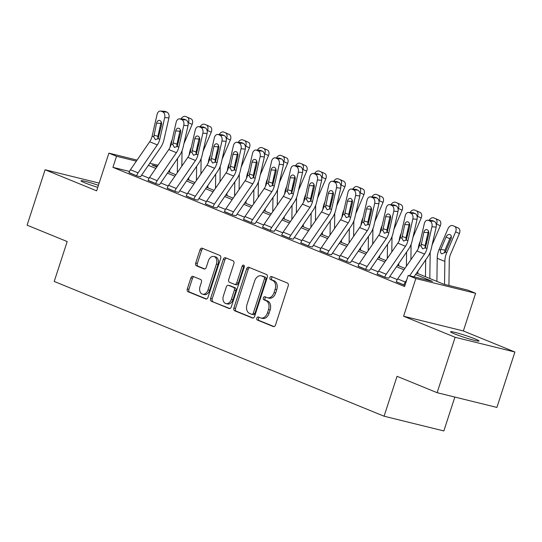 <?xml version="1.0" encoding="UTF-8"?>
<svg xmlns="http://www.w3.org/2000/svg" width="542" height="542" viewBox="0 0 542 542"><rect width="100%" height="100%" fill="white"/><g stroke="black" fill="none" stroke-linecap="round" stroke-linejoin="round"><path stroke-width="0.81" d="M256.813 318.093A1.606 1.125 -76.2 0 0 257.369 320.044L273.297 326.548A2.297 1.612 -76.2 0 0 273.453 326.602A2.297 1.612 -76.2 0 0 275.499 324.99L288.222 285.83A2.297 1.612 -76.2 0 0 287.429 283.039L271.508 276.535A1.606 1.125 -76.2 0 0 271.393 276.495A1.606 1.125 -76.2 0 0 269.963 277.626A1.606 1.125 -76.2 0 0 270.512 279.577L272.579 280.424A7.337 5.156 -76.2 0 1 275.112 289.34L274.049 292.605A7.337 5.156 -76.2 0 1 267.497 297.775A7.337 5.156 -76.2 0 1 266.989 297.605L264.93 296.765A1.606 1.125 -76.2 0 0 264.821 296.731A1.606 1.125 -76.2 0 0 263.385 297.863A1.606 1.125 -76.2 0 0 263.94 299.814L266 300.654A7.337 5.156 -76.2 0 1 268.534 309.577L267.477 312.836A7.337 5.156 -76.2 0 1 260.926 318.005A7.337 5.156 -76.2 0 1 260.417 317.842L258.358 316.995A1.606 1.125 -76.2 0 0 258.249 316.962A1.606 1.125 -76.2 0 0 256.813 318.093M259.34 317.402A1.606 1.125 -76.2 0 0 258.426 318.493A1.606 1.125 -76.2 0 0 258.981 320.444L274.042 326.596M272.49 276.935A1.606 1.125 -76.2 0 0 271.576 278.026A1.606 1.125 -76.2 0 0 272.131 279.977L274.191 280.817L272.579 280.424M265.919 297.165A1.606 1.125 -76.2 0 0 265.004 298.256A1.606 1.125 -76.2 0 0 265.56 300.207L267.619 301.054L266 300.654M98.434 185.317A14.952 1.098 18 0 0 81.002 180.777A14.952 1.098 18 0 0 84.884 182.85A14.952 1.098 18 0 0 97.77 187.356M454.44 333.831A14.952 1.098 18 0 0 469.88 339.102A14.952 1.098 18 0 0 479.006 341.006A14.952 1.098 18 0 0 475.117 338.933A14.952 1.098 18 0 0 459.677 333.662A14.952 1.098 18 0 0 450.558 331.758A14.952 1.098 18 0 0 454.44 333.831M193.06 276.4A2.297 1.612 -76.2 0 0 192.905 276.345A2.297 1.612 -76.2 0 0 190.859 277.965L187.288 288.947A2.297 1.612 -76.2 0 0 188.081 291.738L205.764 298.96A2.297 1.612 -76.2 0 0 205.926 299.015A2.297 1.612 -76.2 0 0 207.972 297.402L220.696 258.243A2.297 1.612 -76.2 0 0 219.903 255.451L202.213 248.222A2.297 1.612 -76.2 0 0 202.058 248.175A2.297 1.612 -76.2 0 0 200.012 249.787L195.696 263.06A2.297 1.612 -76.2 0 0 196.489 265.844L204.063 268.94A2.297 1.612 -76.2 0 0 204.219 268.995A2.297 1.612 -76.2 0 0 206.265 267.375L208.406 260.797A6.138 4.309 -76.2 0 1 213.88 256.474A6.138 4.309 -76.2 0 1 216.421 264.069L208.047 289.855A6.138 4.309 -76.2 0 1 202.566 294.171A6.138 4.309 -76.2 0 1 200.025 286.576L201.421 282.28A2.297 1.612 -76.2 0 0 200.635 279.489L193.06 276.4M129.477 171.428L112.919 167.343L116.523 156.265L108.888 153.142L137.072 160.093M437.123 392.693L455.131 337.28L514.9 352.015L496.899 407.428L437.123 392.693L397.042 376.311L384.075 416.209L54.22 281.447L67.188 241.556L27.1 225.174L45.101 169.768L96.645 190.825L108.888 153.142M514.9 352.015L463.363 330.959L403.587 316.223L455.131 337.28M403.587 316.223L415.829 278.547L408.194 275.424L432.428 281.4L415.612 274.53M112.919 167.343L404.596 286.508L408.194 275.424M233.907 307.992A2.297 1.612 -76.2 0 0 234.693 310.783L252.382 318.005A2.297 1.612 -76.2 0 0 252.538 318.059A2.297 1.612 -76.2 0 0 254.591 316.447L267.314 277.287A2.297 1.612 -76.2 0 0 266.522 274.496L248.832 267.274A2.297 1.612 -76.2 0 0 248.676 267.22A2.297 1.612 -76.2 0 0 246.63 268.832L233.907 307.992L235.519 308.391A2.297 1.612 -76.2 0 0 236.312 311.183L253.128 318.052M229.076 308.486L211.387 301.257A2.297 1.612 -76.2 0 1 210.594 298.473L223.318 259.313A2.297 1.612 -76.2 0 1 225.364 257.694A2.297 1.612 -76.2 0 1 225.526 257.748L233.094 260.837A2.297 1.612 -76.2 0 1 233.887 263.629L228.724 279.509A2.297 1.612 -76.2 0 0 229.517 282.301L234.537 284.347A2.297 1.612 -76.2 0 0 234.7 284.401A2.297 1.612 -76.2 0 0 236.746 282.788L242.118 266.251A1.606 1.125 -76.2 0 1 243.554 265.119A1.606 1.125 -76.2 0 1 244.218 267.111L231.278 306.921A2.297 1.612 -76.2 0 1 229.232 308.534A2.297 1.612 -76.2 0 1 229.076 308.486L229.395 308.567M99.152 183.094L45.101 169.768M397.252 279.584L389.779 276.528M378.167 271.786L370.694 268.73M359.075 263.988L351.602 260.932M339.99 256.19L332.517 253.134M320.898 248.392L313.425 245.336M301.813 240.587L294.34 237.538M282.721 232.789L275.248 229.74M263.636 224.991L256.163 221.942M244.544 217.193L237.071 214.144M225.452 209.395L217.986 206.346M206.367 201.597L198.894 198.541M187.275 193.799L179.808 190.743M168.189 186.001L160.717 182.945M149.097 178.203L141.625 175.147M404.969 285.363L396.27 281.738M377.185 273.934L385.545 277.484L388.817 278.168A2.337 1.653 -67.8 0 1 389.231 277.328L408.478 249.347A17.527 12.412 112.2 0 0 412.144 240.966L417.083 219.266L412.855 218.968A4.675 3.211 -86 0 0 410.822 213.223L409.298 212.6A4.675 3.211 -86 0 0 408.593 212.437A4.675 3.211 -86 0 0 405.22 215.852L400.274 237.559A11.687 8.272 112.2 0 1 397.835 243.141L378.587 271.122A8.177 5.793 -67.8 0 0 377.144 274.049L384.779 277.172A8.177 5.793 -67.8 0 1 386.222 274.245L405.47 246.264A11.687 8.272 112.2 0 0 407.909 240.675L412.855 218.968M358.093 266.136L366.453 269.686L369.732 270.37A2.337 1.653 -67.8 0 1 370.145 269.53L389.393 241.549A17.527 12.412 112.2 0 0 393.058 233.168L397.997 211.468L393.763 211.17A4.675 3.211 -86 0 0 391.737 205.425L390.206 204.801A4.675 3.211 -86 0 0 389.508 204.639A4.675 3.211 -86 0 0 386.128 208.053L381.189 229.761A11.687 8.272 112.2 0 1 378.743 235.343L359.495 263.324A8.177 5.793 -67.8 0 0 358.059 266.251L365.694 269.374A8.177 5.793 -67.8 0 1 367.13 266.447L386.378 238.466A11.687 8.272 112.2 0 0 388.824 232.877L393.763 211.17M339.007 258.338L347.368 261.888L350.64 262.572A2.337 1.653 -67.8 0 1 351.053 261.732L370.301 233.751A17.527 12.412 112.2 0 0 373.966 225.37L378.905 203.67L374.678 203.372A4.675 3.211 -86 0 0 372.645 197.627L371.121 197.003A4.675 3.211 -86 0 0 370.416 196.841A4.675 3.211 -86 0 0 367.042 200.255L362.097 221.963A11.687 8.272 112.2 0 1 359.658 227.545L340.41 255.526A8.177 5.793 -67.8 0 0 338.967 258.453L346.602 261.576A8.177 5.793 -67.8 0 1 348.045 258.649L367.293 230.668A11.687 8.272 112.2 0 0 369.732 225.079L374.678 203.372M319.916 250.54L328.276 254.09L331.555 254.767A2.337 1.653 -67.8 0 1 331.968 253.934L351.209 225.953A17.527 12.412 112.2 0 0 354.881 217.572L359.82 195.865L355.586 195.574A4.675 3.211 -86 0 0 353.56 189.829L352.029 189.205A4.675 3.211 -86 0 0 351.331 189.043A4.675 3.211 -86 0 0 347.95 192.457L343.011 214.158A11.687 8.272 112.2 0 1 340.566 219.747L321.318 247.728A8.177 5.793 -67.8 0 0 319.882 250.655L327.517 253.778A8.177 5.793 -67.8 0 1 328.953 250.844L348.201 222.87A11.687 8.272 112.2 0 0 350.647 217.281L355.586 195.574M300.83 242.741L309.191 246.285L312.463 246.969A2.337 1.653 -67.8 0 1 312.876 246.136L332.124 218.155A17.527 12.412 112.2 0 0 335.789 209.774L340.728 188.067L336.501 187.776A4.675 3.211 -86 0 0 334.468 182.031L332.944 181.407A4.675 3.211 -86 0 0 332.239 181.245A4.675 3.211 -86 0 0 328.865 184.659L323.92 206.36A11.687 8.272 112.2 0 1 321.481 211.949L302.233 239.93A8.177 5.793 -67.8 0 0 300.79 242.857L308.425 245.973A8.177 5.793 -67.8 0 1 309.868 243.046L329.116 215.066A11.687 8.272 112.2 0 0 331.555 209.483L336.501 187.776M281.738 234.943L290.099 238.487L293.378 239.171A2.337 1.653 -67.8 0 1 293.791 238.338L313.032 210.357A17.527 12.412 112.2 0 0 316.704 201.976L321.643 180.269L317.409 179.978A4.675 3.211 -86 0 0 315.376 174.233L313.852 173.609A4.675 3.211 -86 0 0 313.154 173.447A4.675 3.211 -86 0 0 309.773 176.861L304.834 198.562A11.687 8.272 112.2 0 1 302.389 204.151L283.141 232.132A8.177 5.793 -67.8 0 0 281.704 235.059L289.34 238.175A8.177 5.793 -67.8 0 1 290.776 235.248L310.024 207.268A11.687 8.272 112.2 0 0 312.47 201.685L317.409 179.978M262.653 227.145L271.014 230.689L274.286 231.373A2.337 1.653 -67.8 0 1 274.699 230.54L293.947 202.559A17.527 12.412 112.2 0 0 297.612 194.178L302.551 172.471L298.324 172.18A4.675 3.211 -86 0 0 296.291 166.435L294.767 165.811A4.675 3.211 -86 0 0 294.062 165.642A4.675 3.211 -86 0 0 290.688 169.057L285.742 190.764A11.687 8.272 112.2 0 1 283.303 196.353L264.056 224.334A8.177 5.793 -67.8 0 0 262.613 227.261L270.248 230.377A8.177 5.793 -67.8 0 1 271.691 227.45L290.939 199.47A11.687 8.272 112.2 0 0 293.378 193.887L298.324 172.18M243.561 219.347L251.922 222.891L255.201 223.575A2.337 1.653 -67.8 0 1 255.607 222.742L274.855 194.761A17.527 12.412 112.2 0 0 278.52 186.38L283.466 164.673L279.232 164.382A4.675 3.211 -86 0 0 277.199 158.637L275.675 158.013A4.675 3.211 -86 0 0 274.977 157.844A4.675 3.211 -86 0 0 271.596 161.259L266.657 182.966A11.687 8.272 112.2 0 1 264.211 188.555L244.964 216.536A8.177 5.793 -67.8 0 0 243.527 219.463L251.163 222.579A8.177 5.793 -67.8 0 1 252.599 219.652L271.847 191.672A11.687 8.272 112.2 0 0 274.293 186.089L279.232 164.382M224.476 211.549L232.836 215.093L236.109 215.777A2.337 1.653 -67.8 0 1 236.522 214.944L255.77 186.963A17.527 12.412 112.2 0 0 259.435 178.582L264.374 156.875L260.146 156.584A4.675 3.211 -86 0 0 258.114 150.839L256.59 150.215A4.675 3.211 -86 0 0 255.885 150.046A4.675 3.211 -86 0 0 252.511 153.461L247.565 175.168A11.687 8.272 112.2 0 1 245.126 180.757L225.878 208.738A8.177 5.793 -67.8 0 0 224.435 211.665L232.071 214.781A8.177 5.793 -67.8 0 1 233.514 211.854L252.762 183.873A11.687 8.272 112.2 0 0 255.201 178.284L260.146 156.584M205.384 203.751L213.744 207.295L217.024 207.979A2.337 1.653 -67.8 0 1 217.43 207.146L236.678 179.165A17.527 12.412 112.2 0 0 240.343 170.784L245.289 149.077L241.055 148.786A4.675 3.211 -86 0 0 239.022 143.041L237.498 142.41A4.675 3.211 -86 0 0 236.8 142.248A4.675 3.211 -86 0 0 233.419 145.662L228.48 167.37A11.687 8.272 112.2 0 1 226.034 172.959L206.787 200.933A8.177 5.793 -67.8 0 0 205.35 203.867L212.986 206.983A8.177 5.793 -67.8 0 1 214.422 204.056L233.67 176.075A11.687 8.272 112.2 0 0 236.116 170.486L241.055 148.786M186.299 195.953L194.659 199.497L197.932 200.181A2.337 1.653 -67.8 0 1 198.345 199.341L217.593 171.367A17.527 12.412 112.2 0 0 221.258 162.986L226.197 141.279L221.969 140.988A4.675 3.211 -86 0 0 219.937 135.236L218.406 134.612A4.675 3.211 -86 0 0 217.708 134.45A4.675 3.211 -86 0 0 214.334 137.864L209.388 159.572A11.687 8.272 112.2 0 1 206.942 165.154L187.701 193.135A8.177 5.793 -67.8 0 0 186.258 196.062L193.894 199.185A8.177 5.793 -67.8 0 1 195.337 196.258L214.578 168.277A11.687 8.272 112.2 0 0 217.024 162.688L221.969 140.988M167.207 188.155L175.567 191.699L178.846 192.383A2.337 1.653 -67.8 0 1 179.253 191.543L198.501 163.562A17.527 12.412 112.2 0 0 202.166 155.181L207.112 133.481L202.877 133.183A4.675 3.211 -86 0 0 200.845 127.438L199.32 126.814A4.675 3.211 -86 0 0 198.623 126.652A4.675 3.211 -86 0 0 195.242 130.066L190.303 151.774A11.687 8.272 112.2 0 1 187.857 157.356L168.609 185.337A8.177 5.793 -67.8 0 0 167.173 188.264L174.809 191.387A8.177 5.793 -67.8 0 1 176.245 188.46L195.493 160.479A11.687 8.272 112.2 0 0 197.938 154.89L202.877 133.183M148.122 180.35L156.482 183.901L159.755 184.585A2.337 1.653 -67.8 0 1 160.168 183.745L179.416 155.764A17.527 12.412 112.2 0 0 183.081 147.383L188.02 125.683L183.792 125.385A4.675 3.211 -86 0 0 181.76 119.64L180.229 119.016A4.675 3.211 -86 0 0 179.531 118.854A4.675 3.211 -86 0 0 176.157 122.268L171.211 143.976A11.687 8.272 112.2 0 1 168.765 149.558L149.524 177.539A8.177 5.793 -67.8 0 0 148.081 180.466L155.717 183.589A8.177 5.793 -67.8 0 1 157.16 180.662L176.401 152.681A11.687 8.272 112.2 0 0 178.846 147.092L183.792 125.385M129.03 172.552L137.39 176.103L140.669 176.787A2.337 1.653 -67.8 0 1 141.076 175.947L160.324 147.966A17.527 12.412 112.2 0 0 163.989 139.585L168.935 117.885L164.7 117.587A4.675 3.211 -86 0 0 162.668 111.842L161.143 111.218A4.675 3.211 -86 0 0 160.439 111.056A4.675 3.211 -86 0 0 157.065 114.47L152.126 136.178A11.687 8.272 112.2 0 1 149.68 141.76L130.432 169.741A8.177 5.793 -67.8 0 0 128.996 172.668L136.631 175.791A8.177 5.793 -67.8 0 1 138.068 172.864L157.315 144.883A11.687 8.272 112.2 0 0 159.761 139.294L164.7 117.587M384.075 416.209L443.851 430.944L454.853 397.062M416.595 273.1L443.735 284.191L467.97 290.166L475.605 293.283L415.829 278.547M463.363 330.959L475.605 293.283M149.822 163.237L157.979 165.249M136.34 161.15L116.523 156.265M403.966 269.774L396.52 266.732M384.881 261.976L377.435 258.934M365.789 254.178L358.343 251.136M346.704 246.38L339.258 243.338M327.612 238.582L320.166 235.54M308.527 230.784L301.081 227.742M289.435 222.979L281.989 219.937M270.35 215.181L262.904 212.139M251.258 207.383L243.812 204.341M232.166 199.585L224.727 196.543M213.081 191.787L205.635 188.745M193.989 183.989L186.543 180.947M174.903 176.191L167.458 173.149M155.811 168.393L148.366 165.351M157.248 166.306L152.058 165.025L156.801 166.963M168.44 171.719L175.886 174.761M187.532 179.517L194.978 182.559M206.617 187.315L214.063 190.357M225.709 195.113L233.155 198.155M244.794 202.911L252.24 205.953M263.886 210.709L271.332 213.751M282.971 218.507L290.417 221.549M302.063 226.305L309.509 229.347M321.149 234.11L328.594 237.152M340.24 241.908L347.686 244.95M359.326 249.706L366.771 252.748M378.418 257.504L385.863 260.546M397.503 265.302L404.949 268.344M260.926 318.005L262.538 318.405A7.337 5.156 -76.2 0 0 269.089 313.235L267.477 312.836M267.619 301.054A7.337 5.156 -76.2 0 1 270.153 309.977L269.089 313.235M267.497 297.775L269.11 298.168A7.337 5.156 -76.2 0 0 275.668 293.005L274.049 292.605M274.191 280.817A7.337 5.156 -76.2 0 1 276.725 289.74L275.668 293.005M249.699 267.626A2.297 1.612 -76.2 0 0 248.243 269.232L235.519 308.391M251.725 314.285A1.606 1.125 -76.2 0 0 251.834 314.326A1.606 1.125 -76.2 0 0 253.27 313.195L264.435 278.818A1.606 1.125 -76.2 0 0 263.879 276.867L261.711 275.98A7.337 5.156 -76.2 0 0 261.203 275.817A7.337 5.156 -76.2 0 0 254.652 280.986L247.017 304.482A7.337 5.156 -76.2 0 0 249.55 313.398L251.725 314.285M251.949 314.346L253.338 314.685A1.606 1.125 -76.2 0 0 253.453 314.726A1.606 1.125 -76.2 0 0 254.882 313.594L253.27 313.195M261.203 275.817L262.823 276.217A7.337 5.156 -76.2 0 1 263.324 276.379L265.499 277.267A1.606 1.125 -76.2 0 1 266.054 279.218L254.882 313.594M229.822 308.527L211.387 301.257M226.393 258.1A2.297 1.612 -76.2 0 0 224.937 259.713L212.213 298.872A2.297 1.612 -76.2 0 0 213.006 301.657M236.156 284.746A2.297 1.612 -76.2 0 0 236.312 284.801A2.297 1.612 -76.2 0 0 238.358 283.181L243.731 266.65L242.118 266.251M244.232 265.831A1.606 1.125 -76.2 0 0 243.731 266.65M223.372 295.993A6.138 4.309 -76.2 0 0 225.912 303.588A6.138 4.309 -76.2 0 0 231.393 299.265L234.34 290.18A2.297 1.612 -76.2 0 0 233.548 287.395L228.528 285.343A2.297 1.612 -76.2 0 0 228.372 285.295A2.297 1.612 -76.2 0 0 226.326 286.908L223.372 295.993M225.912 303.588L227.525 303.981A6.138 4.309 -76.2 0 0 233.006 299.665L231.393 299.265M229.822 285.661A2.297 1.612 -76.2 0 1 229.984 285.688A2.297 1.612 -76.2 0 1 230.147 285.742L235.167 287.795A2.297 1.612 -76.2 0 1 235.96 290.58L233.006 299.665M202.566 294.171L204.185 294.57A6.138 4.309 -76.2 0 0 209.659 290.248L208.047 289.855M213.88 256.474L215.499 256.874A6.138 4.309 -76.2 0 1 218.04 264.469L209.659 290.248M203.087 248.582A2.297 1.612 -76.2 0 0 201.624 250.187L197.315 263.459A2.297 1.612 -76.2 0 0 198.108 266.244L204.808 268.981M193.928 276.752A2.297 1.612 -76.2 0 0 192.471 278.358L188.901 289.347A2.297 1.612 -76.2 0 0 189.693 292.138L206.516 299.008M448.932 285.471L449.271 260.153A11.687 8.272 -67.8 0 1 450.551 254.279L459.399 233.541L455.619 231.854A4.675 3.299 -66 0 0 454.467 226.339A4.675 3.299 -66 0 0 454.399 226.312L452.875 225.689A4.675 3.299 -66 0 0 447.983 228.738L439.135 249.476L440.551 250.058L440.788 249.395L444.975 250.126L449.84 238.717L446.059 237.037L440.788 249.395M444.542 284.387L444.853 261.407A17.527 12.412 -67.8 0 1 446.771 252.599L455.619 231.854M436.899 281.4L437.218 258.29A17.527 12.412 -67.8 0 1 439.135 249.476M446.059 237.037A3.74 2.635 114 0 1 449.968 234.598A3.74 2.635 114 0 1 450.023 234.618A3.74 2.635 114 0 1 450.944 239.029L445.355 252.016L441.933 253.913C440.646 253.25 440.192 251.962 440.551 250.058M454.535 226.366L458.18 227.992A4.675 3.299 114 0 1 458.247 228.019A4.675 3.299 114 0 1 459.399 233.541M451.337 236.752A3.74 2.635 -66 0 0 449.84 238.717M444.975 250.126L444.677 252.951M406.71 280.011L405.308 282.043A8.177 5.793 -67.8 0 0 403.871 284.97L396.236 281.847A8.177 5.793 -67.8 0 1 397.672 278.92L416.92 250.939A11.687 8.272 112.2 0 0 419.366 245.357L424.305 223.65A4.675 3.211 -86 0 1 427.685 220.235A4.675 3.211 -86 0 1 428.383 220.398L429.914 221.021L434.142 221.319L432.618 220.696L428.383 220.398M414.007 276.86L427.57 257.145A17.527 12.412 112.2 0 0 431.236 248.771L436.174 227.064L431.94 226.766A4.675 3.211 -86 0 0 429.914 221.021M409.617 275.776L424.555 254.062A11.687 8.272 112.2 0 0 427.001 248.473L431.94 226.766M428.546 231.346A3.74 2.568 -86 0 0 428.072 232.599L425.124 245.533L425.111 248.121M434.142 221.319A4.675 3.211 94 0 1 436.174 227.064M427.685 220.235L431.913 220.526A4.675 3.211 94 0 1 432.618 220.696M421.012 246.027L423.837 232.308A3.74 2.568 94 0 1 426.54 229.578A3.74 2.568 94 0 1 427.103 229.706A3.74 2.568 94 0 1 428.722 234.307L425.355 247.802L422.611 248.859L421.012 246.027L419.366 245.357M429.826 278.507L430.185 252.355A11.687 8.272 -67.8 0 1 430.185 252.179M432.082 245.025L440.314 225.743L436.534 224.056A4.675 3.299 -66 0 0 435.375 218.541A4.675 3.299 -66 0 0 435.314 218.514L433.783 217.891A4.675 3.299 -66 0 0 429.189 220.337M436.276 224.652L436.534 224.056M425.45 276.718L425.68 259.896M417.814 273.602L417.848 271.285M418.234 248.649A17.527 12.412 -67.8 0 1 420.043 241.678L420.382 240.899M426.642 243.46L425.111 245.614M435.443 218.568L439.095 220.194A4.675 3.299 114 0 1 439.162 220.221A4.675 3.299 114 0 1 440.314 225.743M425.856 242.321L428.058 237.233M425.477 244.002L425.592 245.153M410.89 259.713L411.093 244.557A11.687 8.272 -67.8 0 1 411.1 244.381M412.997 237.227L421.222 217.945L417.442 216.258A4.675 3.299 -66 0 0 416.29 210.743A4.675 3.299 -66 0 0 416.222 210.716L414.698 210.093A4.675 3.299 -66 0 0 410.098 212.539M417.191 216.854L417.442 216.258M406.398 266.244L406.588 252.098M398.722 265.797L398.756 263.487M399.142 240.851A17.527 12.412 -67.8 0 1 400.958 233.88L401.29 233.101M407.55 235.662L406.019 237.816M416.358 210.77L420.003 212.396A4.675 3.299 114 0 1 420.07 212.423A4.675 3.299 114 0 1 421.222 217.945M406.771 234.523L408.966 229.435M406.385 236.204L406.5 237.355M391.798 251.915L392.008 236.759A11.687 8.272 -67.8 0 1 392.008 236.583M393.905 229.429L402.137 210.147L398.356 208.46A4.675 3.299 -66 0 0 397.198 202.945A4.675 3.299 -66 0 0 397.137 202.918L395.606 202.295A4.675 3.299 -66 0 0 391.012 204.74M398.099 209.056L398.356 208.46M387.306 258.446L387.496 244.3M379.637 257.999L379.664 255.682M380.057 233.053A17.527 12.412 -67.8 0 1 381.866 226.082L382.205 225.303M388.465 227.864L386.927 230.018M397.266 202.972L400.917 204.598A4.675 3.299 114 0 1 400.978 204.625A4.675 3.299 114 0 1 402.137 210.147M387.679 226.725L389.881 221.631M387.3 228.406L387.415 229.557M409.454 223.548A3.74 2.568 -86 0 0 408.98 224.801L406.039 237.735L406.026 240.323M410.822 213.223L415.057 213.521L413.526 212.898L409.298 212.6M415.057 213.521A4.675 3.211 94 0 1 417.083 219.266M408.593 212.437L412.828 212.728A4.675 3.211 94 0 1 413.526 212.898M401.92 238.229L404.752 224.51A3.74 2.568 94 0 1 407.448 221.78A3.74 2.568 94 0 1 408.011 221.908A3.74 2.568 94 0 1 409.637 226.502L406.27 240.004L403.519 241.061L401.92 238.229L400.274 237.559M390.369 215.75A3.74 2.568 -86 0 0 389.894 217.003L386.947 229.93L386.934 232.525M391.737 205.425L395.965 205.723L394.441 205.093L390.206 204.801M395.965 205.723A4.675 3.211 94 0 1 397.997 211.468M389.508 204.639L393.736 204.93A4.675 3.211 94 0 1 394.441 205.093M382.835 230.431L385.66 216.712A3.74 2.568 94 0 1 388.363 213.982A3.74 2.568 94 0 1 388.926 214.11A3.74 2.568 94 0 1 390.545 218.704L387.178 232.206L384.434 233.263L382.835 230.431L381.189 229.761M371.277 207.952A3.74 2.568 -86 0 0 370.803 209.205L367.862 222.132L367.849 224.727M372.645 197.627L376.88 197.918L375.349 197.295L371.121 197.003M376.88 197.918A4.675 3.211 94 0 1 378.905 203.67M370.416 196.841L374.651 197.132A4.675 3.211 94 0 1 375.349 197.295M363.743 222.633L366.575 208.914A3.74 2.568 94 0 1 369.271 206.177A3.74 2.568 94 0 1 369.834 206.312A3.74 2.568 94 0 1 371.46 210.906L368.093 224.408L365.342 225.465L363.743 222.633L362.097 221.963M372.713 244.117L372.916 228.961A11.687 8.272 -67.8 0 1 372.923 228.785M374.82 221.631L383.045 202.342L379.264 200.662A4.675 3.299 -66 0 0 378.113 195.147A4.675 3.299 -66 0 0 378.045 195.12L376.521 194.49A4.675 3.299 -66 0 0 371.92 196.942M379.014 201.258L379.264 200.662M368.221 250.648L368.411 236.502M360.545 250.201L360.579 247.884M360.965 225.255A17.527 12.412 -67.8 0 1 362.781 218.284L363.113 217.505M369.373 220.066L367.842 222.22M378.174 195.174L381.825 196.8A4.675 3.299 114 0 1 381.893 196.827A4.675 3.299 114 0 1 383.045 202.342M368.594 218.927L370.789 213.833M368.208 220.608L368.323 221.759M352.192 200.154A3.74 2.568 -86 0 0 351.717 201.407L348.77 214.334L348.757 216.929M353.56 189.829L357.788 190.12L356.263 189.497L352.029 189.205M357.788 190.12A4.675 3.211 94 0 1 359.82 195.865M351.331 189.043L355.559 189.334A4.675 3.211 94 0 1 356.263 189.497M344.658 214.835L347.483 201.116A3.74 2.568 94 0 1 350.186 198.379A3.74 2.568 94 0 1 350.749 198.514A3.74 2.568 94 0 1 352.368 203.108L349.001 216.61L346.257 217.667L344.658 214.835L343.011 214.158M353.621 236.312L353.831 221.163A11.687 8.272 -67.8 0 1 353.831 220.987M355.728 213.833L363.96 194.544L360.179 192.864A4.675 3.299 -66 0 0 359.021 187.349A4.675 3.299 -66 0 0 358.96 187.315L357.429 186.692A4.675 3.299 -66 0 0 352.835 189.144M359.922 193.46L360.179 192.864M349.129 242.843L349.319 228.704M341.46 242.403L341.487 240.086M341.88 217.45A17.527 12.412 -67.8 0 1 343.689 210.486L344.021 209.707M350.288 212.268L348.75 214.422M359.089 187.376L362.74 189.002A4.675 3.299 114 0 1 362.801 189.029A4.675 3.299 114 0 1 363.96 194.544M349.502 211.129L351.704 206.035M349.123 212.81L349.238 213.961M334.536 228.514L334.739 213.365A11.687 8.272 -67.8 0 1 334.746 213.189M336.643 206.028L344.868 186.746L341.087 185.066A4.675 3.299 -66 0 0 339.936 179.551A4.675 3.299 -66 0 0 339.868 179.517L338.344 178.894A4.675 3.299 -66 0 0 333.743 181.346M340.837 185.662L341.087 185.066M330.044 235.045L330.234 220.906M322.368 234.605L322.402 232.288M322.788 209.652A17.527 12.412 -67.8 0 1 324.604 202.688L324.936 201.909M331.196 204.463L329.665 206.624M339.997 179.578L343.648 181.204A4.675 3.299 114 0 1 343.716 181.231A4.675 3.299 114 0 1 344.868 186.746M330.41 203.331L332.612 198.237M330.031 205.012L330.146 206.156M315.444 220.716L315.654 205.567A11.687 8.272 -67.8 0 1 315.654 205.391M317.551 198.23L325.783 178.948L322.002 177.268A4.675 3.299 -66 0 0 320.844 171.746A4.675 3.299 -66 0 0 320.783 171.719L319.252 171.096A4.675 3.299 -66 0 0 314.658 173.548M321.745 177.864L322.002 177.268M310.952 227.247L311.142 213.108M303.283 226.807L303.31 224.49M303.703 201.854A17.527 12.412 -67.8 0 1 305.512 194.89L305.844 194.111M312.111 196.665L310.573 198.826M320.911 171.78L324.563 173.406A4.675 3.299 114 0 1 324.624 173.433A4.675 3.299 114 0 1 325.783 178.948M311.325 195.533L313.527 190.438M310.945 197.213L311.054 198.358M296.359 212.918L296.562 197.769A11.687 8.272 -67.8 0 1 296.569 197.593M298.466 190.432L306.691 171.15L302.91 169.47A4.675 3.299 -66 0 0 301.758 163.948A4.675 3.299 -66 0 0 301.691 163.921L300.166 163.298A4.675 3.299 -66 0 0 295.566 165.75M302.66 170.066L302.91 169.47M291.867 219.449L292.057 205.303M284.191 219.009L284.225 216.692M284.611 194.056A17.527 12.412 -67.8 0 1 286.427 187.092L286.759 186.312M293.019 188.867L291.488 191.028M301.819 163.982L305.471 165.608A4.675 3.299 114 0 1 305.539 165.635A4.675 3.299 114 0 1 306.691 171.15M292.233 187.735L294.435 182.64M291.853 189.409L291.969 190.56M277.267 205.12L277.47 189.964A11.687 8.272 -67.8 0 1 277.477 189.788M279.374 182.634L287.606 163.352L283.825 161.672A4.675 3.299 -66 0 0 282.667 156.15A4.675 3.299 -66 0 0 282.606 156.123L281.074 155.5A4.675 3.299 -66 0 0 276.481 157.952M283.568 162.268L283.825 161.672M272.775 211.651L272.965 197.505M265.106 211.211L265.133 208.894M265.526 186.258A17.527 12.412 -67.8 0 1 267.335 179.294L267.667 178.514M273.934 181.069L272.396 183.23M282.734 156.184L286.386 157.803A4.675 3.299 114 0 1 286.447 157.837A4.675 3.299 114 0 1 287.606 163.352M273.148 179.937L275.35 174.842M272.768 181.611L272.877 182.762M333.1 192.356A3.74 2.568 -86 0 0 332.625 193.609L329.685 206.536L329.672 209.131M334.468 182.031L338.703 182.322L337.171 181.699L332.944 181.407M338.703 182.322A4.675 3.211 94 0 1 340.728 188.067M332.239 181.245L336.474 181.536A4.675 3.211 94 0 1 337.171 181.699M325.566 207.037L328.391 193.311A3.74 2.568 94 0 1 331.094 190.581A3.74 2.568 94 0 1 331.657 190.716A3.74 2.568 94 0 1 333.283 195.31L329.915 208.812L327.165 209.862L325.566 207.037L323.92 206.36M314.014 184.551A3.74 2.568 -86 0 0 313.54 185.811L310.593 198.738L310.58 201.333M315.376 174.233L319.611 174.524L318.086 173.901L313.852 173.609M319.611 174.524A4.675 3.211 94 0 1 321.643 180.269M313.154 173.447L317.382 173.738A4.675 3.211 94 0 1 318.086 173.901M306.481 199.232L309.306 185.513A3.74 2.568 94 0 1 312.009 182.783A3.74 2.568 94 0 1 312.571 182.918A3.74 2.568 94 0 1 314.191 187.512L310.823 201.007L308.08 202.064L306.481 199.232L304.834 198.562M294.923 176.753A3.74 2.568 -86 0 0 294.448 178.013L291.508 190.94L291.494 193.528M296.291 166.435L300.525 166.726L298.994 166.103L294.767 165.811M300.525 166.726A4.675 3.211 94 0 1 302.551 172.471M294.062 165.642L298.296 165.94A4.675 3.211 94 0 1 298.994 166.103M287.389 191.434L290.214 177.715A3.74 2.568 94 0 1 292.917 174.985A3.74 2.568 94 0 1 293.479 175.12A3.74 2.568 94 0 1 295.105 179.714L291.732 193.209L288.988 194.266L287.389 191.434L285.742 190.764M275.831 168.955A3.74 2.568 -86 0 0 275.363 170.208L272.416 183.142L272.402 185.73M277.199 158.637L281.433 158.928L279.909 158.305L275.675 158.013M281.433 158.928A4.675 3.211 94 0 1 283.466 164.673M274.977 157.844L279.205 158.142A4.675 3.211 94 0 1 279.909 158.305M268.304 183.636L271.129 169.917A3.74 2.568 94 0 1 273.832 167.187A3.74 2.568 94 0 1 274.387 167.315A3.74 2.568 94 0 1 276.013 171.916L272.646 185.411L269.902 186.468L268.304 183.636L266.657 182.966M256.745 161.157A3.74 2.568 -86 0 0 256.271 162.41L253.331 175.344L253.31 177.932M258.114 150.839L262.348 151.13L260.817 150.507L256.59 150.215M262.348 151.13A4.675 3.211 94 0 1 264.374 156.875M255.885 150.046L260.119 150.344A4.675 3.211 94 0 1 260.817 150.507M249.212 175.838L252.037 162.119A3.74 2.568 94 0 1 254.74 159.389A3.74 2.568 94 0 1 255.302 159.517A3.74 2.568 94 0 1 256.928 164.118L253.554 177.613L250.81 178.67L249.212 175.838L247.565 175.168M258.182 197.322L258.385 182.166A11.687 8.272 -67.8 0 1 258.385 181.99M260.289 174.836L268.514 155.554L264.733 153.874A4.675 3.299 -66 0 0 263.581 148.352A4.675 3.299 -66 0 0 263.514 148.325L261.989 147.702A4.675 3.299 -66 0 0 257.389 150.154M264.482 154.463L264.733 153.874M253.69 203.853L253.88 189.707M246.014 203.413L246.048 201.096M246.434 178.46A17.527 12.412 -67.8 0 1 248.25 171.496L248.582 170.716M254.842 173.271L253.31 175.432M263.642 148.386L267.294 150.005A4.675 3.299 114 0 1 267.362 150.032A4.675 3.299 114 0 1 268.514 155.554M254.056 172.132L256.258 167.044M253.676 173.813L253.792 174.964M237.653 153.359A3.74 2.568 -86 0 0 237.186 154.612L234.239 167.546L234.225 170.134M239.022 143.041L243.256 143.332L241.732 142.709L237.498 142.41M243.256 143.332A4.675 3.211 94 0 1 245.289 149.077M236.8 142.248L241.027 142.539A4.675 3.211 94 0 1 241.732 142.709M230.12 168.04L232.952 154.321A3.74 2.568 94 0 1 235.655 151.591A3.74 2.568 94 0 1 236.21 151.719A3.74 2.568 94 0 1 237.836 156.32L234.469 169.815L231.725 170.872L230.12 168.04L228.48 167.37M239.09 189.524L239.293 174.368A11.687 8.272 -67.8 0 1 239.3 174.192M241.197 167.038L249.428 147.756L245.648 146.069A4.675 3.299 -66 0 0 244.489 140.554A4.675 3.299 -66 0 0 244.428 140.527L242.897 139.904A4.675 3.299 -66 0 0 238.304 142.356M245.391 146.665L245.648 146.069M234.598 196.055L234.788 181.909M226.929 195.615L226.956 193.298M227.349 170.662A17.527 12.412 -67.8 0 1 229.158 163.698L229.49 162.912M235.756 165.473L234.219 167.634M244.557 140.588L248.209 142.207A4.675 3.299 114 0 1 248.27 142.234A4.675 3.299 114 0 1 249.428 147.756M234.971 164.334L237.172 159.246M234.584 166.015L234.7 167.166M218.568 145.561A3.74 2.568 -86 0 0 218.094 146.814L215.154 159.748L215.133 162.336M219.937 135.236L224.171 135.534L222.64 134.911L218.406 134.612M224.171 135.534A4.675 3.211 94 0 1 226.197 141.279M217.708 134.45L221.942 134.741A4.675 3.211 94 0 1 222.64 134.911M211.034 160.242L213.86 146.523A3.74 2.568 94 0 1 216.563 143.793A3.74 2.568 94 0 1 217.125 143.921A3.74 2.568 94 0 1 218.751 148.522L215.377 162.017L212.633 163.074L211.034 160.242L209.388 159.572M220.005 181.726L220.208 166.57A11.687 8.272 -67.8 0 1 220.208 166.394M222.112 159.24L230.336 139.958L226.556 138.271A4.675 3.299 -66 0 0 225.404 132.756A4.675 3.299 -66 0 0 225.337 132.729L223.812 132.106A4.675 3.299 -66 0 0 219.212 134.552M226.305 138.867L226.556 138.271M215.513 188.257L215.702 174.111M207.837 187.817L207.871 185.5M208.257 162.864A17.527 12.412 -67.8 0 1 210.072 155.893L210.404 155.114M216.665 157.675L215.133 159.829M225.465 132.783L229.117 134.409A4.675 3.299 114 0 1 229.185 134.436A4.675 3.299 114 0 1 230.336 139.958M215.879 156.536L218.08 151.448M215.499 158.217L215.614 159.368M199.476 137.763A3.74 2.568 -86 0 0 199.009 139.016L196.062 151.95L196.048 154.538M200.845 127.438L205.079 127.736L203.555 127.113L199.32 126.814M205.079 127.736A4.675 3.211 94 0 1 207.112 133.481M198.623 126.652L202.85 126.943A4.675 3.211 94 0 1 203.555 127.113M191.943 152.444L194.774 138.725A3.74 2.568 94 0 1 197.478 135.995A3.74 2.568 94 0 1 198.033 136.123A3.74 2.568 94 0 1 199.659 140.717L196.292 154.219L193.548 155.276L191.943 152.444L190.303 151.774M200.913 173.928L201.116 158.772A11.687 8.272 -67.8 0 1 201.123 158.596M203.02 151.442L211.251 132.16L207.471 130.473A4.675 3.299 -66 0 0 206.312 124.958A4.675 3.299 -66 0 0 206.245 124.931L204.72 124.308A4.675 3.299 -66 0 0 200.127 126.753M207.213 131.069L207.471 130.473M196.421 180.459L196.611 166.313M188.752 180.012L188.779 177.701M189.165 155.066A17.527 12.412 -67.8 0 1 190.98 148.095L191.312 147.316M197.573 149.877L196.041 152.031M206.38 124.985L210.032 126.611A4.675 3.299 114 0 1 210.093 126.638A4.675 3.299 114 0 1 211.251 132.16M196.793 148.738L198.995 143.65M196.407 150.419L196.522 151.57M180.391 129.965A3.74 2.568 -86 0 0 179.917 131.218L176.977 144.145L176.956 146.74M181.76 119.64L185.994 119.938L184.463 119.308L180.229 119.016M185.994 119.938A4.675 3.211 94 0 1 188.02 125.683M179.531 118.854L183.765 119.145A4.675 3.211 94 0 1 184.463 119.308M172.857 144.646L175.683 130.927A3.74 2.568 94 0 1 178.386 128.197A3.74 2.568 94 0 1 178.948 128.325A3.74 2.568 94 0 1 180.574 132.919L177.2 146.421L174.456 147.478L172.857 144.646L171.211 143.976M181.827 166.13L182.031 150.974A11.687 8.272 -67.8 0 1 182.031 150.798M183.934 143.644L192.159 124.362L188.379 122.675A4.675 3.299 -66 0 0 187.227 117.16A4.675 3.299 -66 0 0 187.159 117.133L185.635 116.51A4.675 3.299 -66 0 0 181.035 118.955M188.128 123.271L188.379 122.675M177.329 172.661L177.525 158.515M169.66 172.214L169.693 169.897M170.08 147.268A17.527 12.412 -67.8 0 1 171.895 140.297L172.227 139.518M178.487 142.079L176.956 144.233M187.288 117.187L190.94 118.813A4.675 3.299 114 0 1 191.008 118.84A4.675 3.299 114 0 1 192.159 124.362M177.701 140.94L179.903 135.846M177.322 142.621L177.437 143.772M161.299 122.167A3.74 2.568 -86 0 0 160.832 123.42L157.885 136.347L157.871 138.942M162.668 111.842L166.902 112.133L165.378 111.51L161.143 111.218M166.902 112.133A4.675 3.211 94 0 1 168.935 117.885M160.439 111.056L164.673 111.347A4.675 3.211 94 0 1 165.378 111.51M153.765 136.848L156.597 123.129A3.74 2.568 94 0 1 159.301 120.392A3.74 2.568 94 0 1 159.856 120.527A3.74 2.568 94 0 1 161.482 125.121L158.115 138.623L155.371 139.68L153.765 136.848L152.126 136.178M258.981 320.444L257.369 320.044M272.131 279.977L270.512 279.577M265.56 300.207L263.94 299.814M270.153 309.977L268.534 309.577M276.725 289.74L275.112 289.34M248.243 269.232L246.63 268.832M236.312 311.183L234.693 310.783M266.054 279.218L264.435 278.818M265.499 277.267L263.879 276.867M263.324 276.379L261.711 275.98M212.213 298.872L210.594 298.473M224.937 259.713L223.318 259.313M238.358 283.181L236.746 282.788M235.96 290.58L234.34 290.18M235.167 287.795L233.548 287.395M230.147 285.742L228.528 285.343M218.04 264.469L216.421 264.069M198.108 266.244L196.489 265.844M197.315 263.459L195.696 263.06M201.624 250.187L200.012 249.787M189.693 292.138L188.081 291.738M188.901 289.347L187.288 288.947M192.471 278.358L190.859 277.965M437.218 258.29L444.853 261.407M445.355 252.016L446.771 252.599M427.001 248.473L425.355 247.802M424.555 254.062L416.92 250.939M405.308 282.043L397.672 278.92M428.072 232.599L423.837 232.308M421.12 244.246L425.124 245.533M407.909 240.675L406.27 240.004M405.47 246.264L397.835 243.141M386.222 274.245L378.587 271.122M408.98 224.801L404.752 224.51M402.028 236.447L406.039 237.735M388.824 232.877L387.178 232.206M386.378 238.466L378.743 235.343M367.13 266.447L359.495 263.324M389.894 217.003L385.66 216.712M382.943 228.649L386.947 229.93M369.732 225.079L368.093 224.408M367.293 230.668L359.658 227.545M348.045 258.649L340.41 255.526M370.803 209.205L366.575 208.914M363.851 220.851L367.862 222.132M350.647 217.281L349.001 216.61M348.201 222.87L340.566 219.747M328.953 250.844L321.318 247.728M351.717 201.407L347.483 201.116M344.766 213.053L348.77 214.334M331.555 209.483L329.915 208.812M329.116 215.066L321.481 211.949M309.868 243.046L302.233 239.93M332.625 193.609L328.391 193.311M325.674 205.255L329.685 206.536M312.47 201.685L310.823 201.007M310.024 207.268L302.389 204.151M290.776 235.248L283.141 232.132M313.54 185.811L309.306 185.513M306.589 197.451L310.593 198.738M293.378 193.887L291.732 193.209M290.939 199.47L283.303 196.353M271.691 227.45L264.056 224.334M294.448 178.013L290.214 177.715M287.497 189.653L291.508 190.94M274.293 186.089L272.646 185.411M271.847 191.672L264.211 188.555M252.599 219.652L244.964 216.536M275.363 170.208L271.129 169.917M268.412 181.855L272.416 183.142M255.201 178.284L253.554 177.613M252.762 183.873L245.126 180.757M233.514 211.854L225.878 208.738M256.271 162.41L252.037 162.119M249.32 174.057L253.331 175.344M236.116 170.486L234.469 169.815M233.67 176.075L226.034 172.959M214.422 204.056L206.787 200.933M237.186 154.612L232.952 154.321M230.235 166.258L234.239 167.546M217.024 162.688L215.377 162.017M214.578 168.277L206.942 165.154M195.337 196.258L187.701 193.135M218.094 146.814L213.86 146.523M211.143 158.46L215.154 159.748M197.938 154.89L196.292 154.219M195.493 160.479L187.857 157.356M176.245 188.46L168.609 185.337M199.009 139.016L194.774 138.725M192.058 150.662L196.062 151.95M178.846 147.092L177.2 146.421M176.401 152.681L168.765 149.558M157.16 180.662L149.524 177.539M179.917 131.218L175.683 130.927M172.966 142.864L176.977 144.145M159.761 139.294L158.115 138.623M157.315 144.883L149.68 141.76M138.068 172.864L130.432 169.741M160.832 123.42L156.597 123.129M153.881 135.066L157.885 136.347M253.453 314.726L251.834 314.326M236.312 284.801L234.7 284.401M229.984 285.688L228.372 285.295M454.467 226.339L458.247 228.019M435.375 218.541L439.162 220.221M416.29 210.743L420.07 212.423M397.198 202.945L400.978 204.625M378.113 195.147L381.893 196.827M359.021 187.349L362.801 189.029M339.936 179.551L343.716 181.231M320.844 171.746L324.624 173.433M301.758 163.948L305.539 165.635M282.667 156.15L286.447 157.837M263.581 148.352L267.362 150.032M244.489 140.554L248.27 142.234M225.404 132.756L229.185 134.436M206.312 124.958L210.093 126.638M187.227 117.16L191.008 118.84"/></g></svg>
